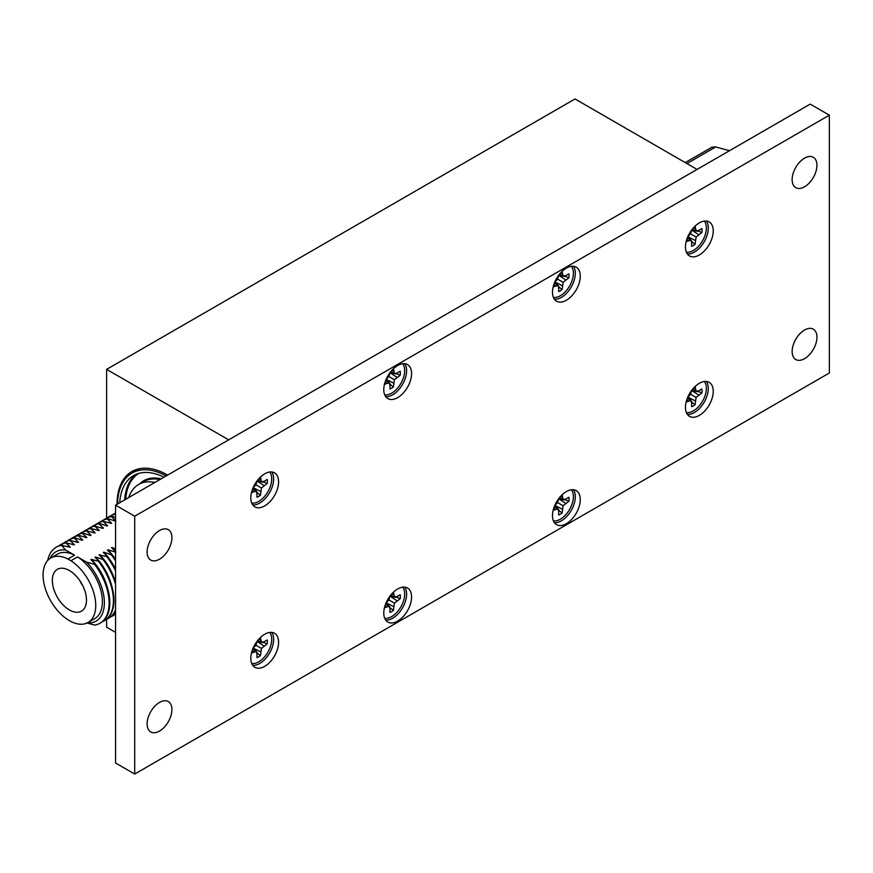 <?xml version="1.0" encoding="UTF-8"?>
<svg xmlns="http://www.w3.org/2000/svg" width="873" height="873" viewBox="0 0 873 873"><rect width="100%" height="100%" fill="white"/><g stroke="black" fill="none" stroke-linecap="round" stroke-linejoin="round"><path stroke-width="1.31" d="M167.649 475.087A71.575 41.326 -120 0 0 131.867 471.54A71.575 41.326 -120 0 0 117.037 504.299M135.784 469.729A71.575 41.326 -120 0 0 132.958 472.533M106.626 369.377L575.012 98.955L697.069 169.427L228.682 439.85L106.626 369.377L106.626 518.125M108.732 618.182A43.857 25.317 -120 0 0 108.994 618.029L108.47 618.335A43.857 25.317 -120 0 1 106.593 619.252L106.626 627.196L115.552 632.358M147.111 552.031A17.547 10.127 120 0 0 150.745 560.062A17.547 10.127 120 0 0 164.266 555.359A17.547 10.127 120 0 0 171.916 537.703A17.547 10.127 120 0 0 168.282 529.671A17.547 10.127 120 0 0 154.772 534.374A17.547 10.127 120 0 0 147.111 552.031M147.111 723.913A17.547 10.127 120 0 0 150.745 731.945A17.547 10.127 120 0 0 164.266 727.242A17.547 10.127 120 0 0 171.916 709.585A17.547 10.127 120 0 0 168.282 701.554A17.547 10.127 120 0 0 154.772 706.257A17.547 10.127 120 0 0 147.111 723.913M792.138 351.503A17.547 10.127 120 0 0 795.772 359.534A17.547 10.127 120 0 0 809.293 354.842A17.547 10.127 120 0 0 816.942 337.185A17.547 10.127 120 0 0 813.309 329.154A17.547 10.127 120 0 0 799.799 333.857A17.547 10.127 120 0 0 792.138 351.503M792.138 179.631A17.547 10.127 120 0 0 795.772 187.662A17.547 10.127 120 0 0 809.293 182.959A17.547 10.127 120 0 0 816.942 165.303A17.547 10.127 120 0 0 813.309 157.271A17.547 10.127 120 0 0 799.799 161.974A17.547 10.127 120 0 0 792.138 179.631M250.813 497.883A19.643 11.349 120 0 0 254.883 506.886A19.643 11.349 120 0 0 270.019 501.615A19.643 11.349 120 0 0 278.596 481.841A19.643 11.349 120 0 0 274.526 472.85A19.643 11.349 120 0 0 259.39 478.12A19.643 11.349 120 0 0 250.813 497.883M252.712 504.9A19.643 11.349 120 0 0 266.647 496.933A19.643 11.349 120 0 0 273.631 478.982A19.643 11.349 120 0 0 271.732 471.966M383.782 389.609A19.643 11.349 120 0 0 387.852 398.601A19.643 11.349 120 0 0 402.999 393.33A19.643 11.349 120 0 0 411.576 373.568A19.643 11.349 120 0 0 407.505 364.565A19.643 11.349 120 0 0 392.359 369.836A19.643 11.349 120 0 0 383.782 389.609M385.691 396.615A19.643 11.349 120 0 0 399.627 388.649A19.643 11.349 120 0 0 406.611 370.698A19.643 11.349 120 0 0 404.701 363.692M685.458 246.95A19.643 11.349 120 0 0 689.528 255.942A19.643 11.349 120 0 0 704.664 250.671A19.643 11.349 120 0 0 713.241 230.909A19.643 11.349 120 0 0 709.171 221.906A19.643 11.349 120 0 0 694.035 227.176A19.643 11.349 120 0 0 685.458 246.95M687.367 253.956A19.643 11.349 120 0 0 701.303 245.99A19.643 11.349 120 0 0 708.287 228.039A19.643 11.349 120 0 0 706.377 221.033M685.458 407.364A19.643 11.349 120 0 0 689.528 416.366A19.643 11.349 120 0 0 704.664 411.096A19.643 11.349 120 0 0 713.241 391.322A19.643 11.349 120 0 0 709.171 382.33A19.643 11.349 120 0 0 694.035 387.59A19.643 11.349 120 0 0 685.458 407.364M687.367 414.38A19.643 11.349 120 0 0 701.303 406.414A19.643 11.349 120 0 0 708.287 388.463A19.643 11.349 120 0 0 706.377 381.446M383.782 613.053A19.643 11.349 120 0 0 387.852 622.045A19.643 11.349 120 0 0 402.999 616.785A19.643 11.349 120 0 0 411.576 597.012A19.643 11.349 120 0 0 407.505 588.009A19.643 11.349 120 0 0 392.359 593.28A19.643 11.349 120 0 0 383.782 613.053M385.691 620.059A19.643 11.349 120 0 0 399.627 612.093A19.643 11.349 120 0 0 406.611 594.142A19.643 11.349 120 0 0 404.701 587.136M250.813 658.307A19.643 11.349 120 0 0 254.883 667.299A19.643 11.349 120 0 0 270.019 662.04A19.643 11.349 120 0 0 278.596 642.266A19.643 11.349 120 0 0 274.526 633.274A19.643 11.349 120 0 0 259.39 638.534A19.643 11.349 120 0 0 250.813 658.307M252.712 665.324A19.643 11.349 120 0 0 266.647 657.358A19.643 11.349 120 0 0 273.631 639.407A19.643 11.349 120 0 0 271.732 632.39M552.489 292.204A19.643 11.349 120 0 0 556.548 301.196A19.643 11.349 120 0 0 571.695 295.936A19.643 11.349 120 0 0 580.272 276.163A19.643 11.349 120 0 0 576.202 267.171A19.643 11.349 120 0 0 561.055 272.431A19.643 11.349 120 0 0 552.489 292.204M554.388 299.221A19.643 11.349 120 0 0 568.323 291.255A19.643 11.349 120 0 0 575.307 273.304A19.643 11.349 120 0 0 573.397 266.287M552.489 515.648A19.643 11.349 120 0 0 556.548 524.651A19.643 11.349 120 0 0 571.695 519.38A19.643 11.349 120 0 0 580.272 499.607A19.643 11.349 120 0 0 576.202 490.615A19.643 11.349 120 0 0 561.055 495.875A19.643 11.349 120 0 0 552.489 515.648M554.388 522.665A19.643 11.349 120 0 0 568.323 514.699A19.643 11.349 120 0 0 575.307 496.748A19.643 11.349 120 0 0 573.397 489.731M115.552 505.161L115.552 762.98L134.704 774.045L829.35 372.989L829.35 115.171L810.199 104.116L115.552 505.161L134.704 516.216L134.704 774.045M829.35 115.171L134.704 516.216M154.936 482.431A56.974 32.901 -120 0 0 138.665 484.471A56.974 32.901 -120 0 0 128.768 497.534M166.154 475.949A70.167 40.518 -120 0 0 132.074 473.046A70.167 40.518 -120 0 0 117.549 504.016M52.336 580.392A24.138 13.935 -120 0 0 63.063 604.88A24.138 13.935 -120 0 0 81.767 610.969A24.138 13.935 -120 0 0 86.482 600.1A24.138 13.935 -120 0 0 76.137 576.016A24.138 13.935 -120 0 0 57.64 569.174A24.138 13.935 -120 0 0 52.336 580.392M115.552 521.083L107.837 518.715L107.324 519.009L111.679 523.32L103.189 521.399L107.543 525.71L107.03 526.004L99.566 523.484L99.053 523.789L103.418 528.089L102.894 528.394L94.917 526.168L99.282 530.478L90.781 528.558L95.146 532.868L86.645 530.948L91.01 535.258L90.497 535.553L83.033 533.032L82.509 533.338L86.874 537.637L78.897 535.422L78.384 535.727L82.739 540.027L82.226 540.332L74.762 537.812L74.249 538.106L78.603 542.417L70.113 540.496L74.467 544.807L65.977 542.886L70.331 547.196L61.677 545.363L65.53 549.968L74.543 555.163L67.898 559.004A37.255 21.509 -120 0 0 50.787 557.989A37.255 21.509 -120 0 0 44.796 586.863A37.255 21.509 -120 0 0 67.898 619.743L70.92 621.489A37.255 21.509 -120 0 0 88.031 622.504L94.688 618.662A37.255 21.509 -120 0 0 102.403 601.617A37.255 21.509 -120 0 0 77.566 556.919L86.58 562.114L94.546 564.34L95.233 563.947L90.868 559.648L91.381 559.342L99.358 561.568L95.004 557.258L95.517 556.952L102.981 559.473L103.494 559.178L99.14 554.868L107.63 556.788L103.276 552.478L103.789 552.183L111.253 554.704L111.766 554.399L107.412 550.099L107.925 549.794L115.552 552.216M88.031 622.504A37.255 21.509 -120 0 0 95.746 605.458A37.255 21.509 -120 0 0 70.92 560.75L77.566 556.919M100.373 622.995A43.857 25.317 -120 0 0 100.722 622.809A43.857 25.317 -120 0 0 109.802 602.73A43.857 25.317 -120 0 0 95.233 563.947M86.58 622.853L94.546 625.079A43.857 25.317 -120 0 0 100.035 623.202A43.857 25.317 -120 0 0 109.125 603.123A43.857 25.317 -120 0 0 94.546 564.34M104.596 620.572A43.857 25.317 -120 0 0 104.858 620.419A43.857 25.317 -120 0 0 113.937 600.34A43.857 25.317 -120 0 0 99.358 561.568M102.457 621.631A43.857 25.317 -120 0 0 104.334 620.714A43.857 25.317 -120 0 0 113.425 600.646A43.857 25.317 -120 0 0 98.845 561.863M108.994 618.029A43.857 25.317 -120 0 0 115.552 610.642M108.47 618.335A43.857 25.317 -120 0 0 115.552 609.758M112.868 615.792A43.857 25.317 -120 0 0 113.13 615.651A43.857 25.317 -120 0 0 115.552 613.894M110.729 616.862A43.857 25.317 -120 0 0 112.606 615.945A43.857 25.317 -120 0 0 115.552 613.708M114.854 614.472A43.857 25.317 -120 0 0 115.552 614.177M115.552 512.997A43.857 25.317 -120 0 0 114.756 513.422A43.857 25.317 -120 0 0 114.494 513.575M115.552 513.051A43.857 25.317 -120 0 0 114.232 513.728A43.857 25.317 -120 0 0 112.497 514.895M115.552 514.033A43.857 25.317 -120 0 0 110.62 515.812A43.857 25.317 -120 0 0 110.358 515.965M115.552 514.241A43.857 25.317 -120 0 0 110.096 516.107A43.857 25.317 -120 0 0 108.361 517.285M115.552 517.471L111.973 516.325A43.857 25.317 -120 0 0 106.484 518.202A43.857 25.317 -120 0 0 106.222 518.355M111.973 516.325L111.46 516.62A43.857 25.317 -120 0 0 105.96 518.497A43.857 25.317 -120 0 0 104.236 519.675M115.552 520.908A40.06 23.124 -120 0 0 114.167 520.81M111.46 516.62L115.814 520.93M107.837 518.715A43.857 25.317 -120 0 0 102.348 520.592A43.857 25.317 -120 0 0 102.086 520.745M107.324 519.009A43.857 25.317 -120 0 0 101.835 520.886A43.857 25.317 -120 0 0 100.1 522.065M111.679 523.32A40.06 23.124 -120 0 0 110.031 523.2M103.701 521.105A43.857 25.317 -120 0 0 98.213 522.971A43.857 25.317 -120 0 0 97.951 523.123M103.189 521.399A43.857 25.317 -120 0 0 97.7 523.276A43.857 25.317 -120 0 0 95.965 524.444M107.543 525.71A40.06 23.124 -120 0 0 105.895 525.59M99.566 523.484A43.857 25.317 -120 0 0 94.077 525.36A43.857 25.317 -120 0 0 93.826 525.513M99.053 523.789A43.857 25.317 -120 0 0 93.564 525.655A43.857 25.317 -120 0 0 91.829 526.834M103.418 528.089A40.06 23.124 -120 0 0 101.759 527.979M95.441 525.873A43.857 25.317 -120 0 0 89.941 527.75A43.857 25.317 -120 0 0 89.69 527.903M94.917 526.168A43.857 25.317 -120 0 0 89.428 528.045A43.857 25.317 -120 0 0 87.693 529.224M99.282 530.478A40.06 23.124 -120 0 0 97.623 530.358M91.305 528.263A43.857 25.317 -120 0 0 85.805 530.14A43.857 25.317 -120 0 0 85.554 530.293M90.781 528.558A43.857 25.317 -120 0 0 85.292 530.435A43.857 25.317 -120 0 0 83.557 531.613M95.146 532.868A40.06 23.124 -120 0 0 93.487 532.748M87.169 530.653A43.857 25.317 -120 0 0 81.669 532.519A43.857 25.317 -120 0 0 81.418 532.672M86.645 530.948A43.857 25.317 -120 0 0 81.156 532.825A43.857 25.317 -120 0 0 79.421 533.992M91.01 535.258A40.06 23.124 -120 0 0 89.352 535.138M115.902 552.02L111.548 547.709L115.552 548.648M83.033 533.032A43.857 25.317 -120 0 0 77.544 534.909A43.857 25.317 -120 0 0 77.282 535.062M82.509 533.338A43.857 25.317 -120 0 0 77.02 535.204A43.857 25.317 -120 0 0 75.285 536.382M86.874 537.637A40.06 23.124 -120 0 0 85.216 537.528M115.552 559.8A43.857 25.317 -120 0 0 111.766 554.399M78.897 535.422A43.857 25.317 -120 0 0 73.408 537.299A43.857 25.317 -120 0 0 73.146 537.452M78.384 535.727A43.857 25.317 -120 0 0 72.885 537.593A43.857 25.317 -120 0 0 71.15 538.772M82.739 540.027A40.06 23.124 -120 0 0 81.091 539.907M115.552 569.556A43.857 25.317 -120 0 0 107.63 556.788M74.762 537.812A43.857 25.317 -120 0 0 69.273 539.689A43.857 25.317 -120 0 0 69.011 539.841M74.249 538.106A43.857 25.317 -120 0 0 68.749 539.983A43.857 25.317 -120 0 0 67.014 541.162M78.603 542.417A40.06 23.124 -120 0 0 76.955 542.297M99.653 554.573A40.06 23.124 -120 0 1 115.552 582.324A43.857 25.317 -120 0 0 103.494 559.178M70.626 540.201A43.857 25.317 -120 0 0 65.137 542.068A43.857 25.317 -120 0 0 64.875 542.22M70.113 540.496A43.857 25.317 -120 0 0 64.613 542.373A43.857 25.317 -120 0 0 62.889 543.541M74.467 544.807A40.06 23.124 -120 0 0 72.819 544.687M66.49 542.58A43.857 25.317 -120 0 0 61.001 544.457A43.857 25.317 -120 0 0 60.739 544.61M65.977 542.886A43.857 25.317 -120 0 0 60.488 544.763A43.857 25.317 -120 0 0 58.753 545.931M70.331 547.196A40.06 23.124 -120 0 0 68.683 547.076M62.354 544.97A43.857 25.317 -120 0 0 56.865 546.847A43.857 25.317 -120 0 0 56.527 547.044M61.677 545.363A43.857 25.317 -120 0 0 56.178 547.24A43.857 25.317 -120 0 0 47.742 560.444M65.53 549.968A40.06 23.124 -120 0 0 50.045 558.447M74.543 555.163A37.255 21.509 -120 0 0 57.432 554.148L50.787 557.989M115.552 551.365A40.06 23.124 -120 0 0 112.06 547.404M115.552 559.462A40.06 23.124 -120 0 0 107.925 549.794M115.552 560.924A43.857 25.317 -120 0 0 111.253 554.704M115.552 569.152A40.06 23.124 -120 0 0 103.789 552.183M115.552 570.931A43.857 25.317 -120 0 0 107.117 557.083M115.552 584.43A43.857 25.317 -120 0 0 102.981 559.473M111.515 585.063A40.06 23.124 -120 0 0 95.517 556.952M107.379 587.453A40.06 23.124 -120 0 0 91.381 559.342M87.267 622.918A40.06 23.124 -120 0 0 104.378 602.337A40.06 23.124 -120 0 0 86.58 562.114M70.92 560.75L67.898 559.004M80.152 581.134A8.523 4.922 -120 0 0 82.673 585.499M163.971 477.215A67.221 38.816 -120 0 0 133.547 475.599A67.221 38.816 -120 0 0 119.732 502.75M729.479 150.713L715.685 146.948A63.849 36.862 -120 0 0 711.746 147.297L685.25 162.607M715.685 146.948L686.909 163.567M704.325 221.076A18.388 10.618 -60 0 1 706.366 227.962A18.388 10.618 -60 0 1 699.622 245.018A18.388 10.618 -60 0 1 686.385 252.155M686.123 241.646L690.641 240.184L691.634 242.367L691.634 246.273A12.255 7.071 120 0 0 695.094 244.276L696.087 237.041L701.859 232.567A12.255 7.071 120 0 0 701.859 228.562L698.476 230.516L696.087 230.756L695.094 226.107M691.634 230.046L690.641 233.899L687.804 236.67M695.094 240.37L688.884 237.249L692.453 242.268L695.094 244.276M692.453 242.268A11.338 6.548 -60 0 1 691.634 242.88M687.357 237.751L690.641 240.184M686.767 239.388L688.251 240.424M698.913 230.265A11.338 6.548 -60 0 1 698.804 231.28L692.66 230.701L698.476 234.521M698.804 231.28L701.859 232.567M690.641 233.899L696.087 237.041M693.457 227.798L695.094 228.562M692.333 229.13L696.087 230.756M571.357 489.775A18.388 10.618 -60 0 1 573.386 496.672A18.388 10.618 -60 0 1 566.642 513.717A18.388 10.618 -60 0 1 553.406 520.865M553.155 510.356L557.661 508.894L558.655 511.076L558.655 514.983A12.255 7.071 120 0 0 562.125 512.975L563.107 505.74L568.88 501.277A12.255 7.071 120 0 0 568.88 497.272L565.497 499.225L563.107 499.454L562.125 494.816M558.655 498.756L557.661 502.597L554.824 505.38M562.125 509.079L555.905 505.947L559.473 510.978L562.125 512.975M559.473 510.978A11.338 6.548 -60 0 1 558.655 511.589M554.388 506.449L557.661 508.894M553.798 508.086L555.272 509.123M565.944 498.963A11.338 6.548 -60 0 1 565.824 499.978L559.691 499.4L565.497 503.219M565.824 499.978L568.88 501.277M557.661 502.597L563.107 505.74M560.488 496.508L562.125 497.272M559.364 497.839L563.107 499.454M571.357 266.33A18.388 10.618 -60 0 1 573.386 273.227A18.388 10.618 -60 0 1 566.642 290.273A18.388 10.618 -60 0 1 553.406 297.42M553.155 286.911L557.661 285.449L558.655 287.632L558.655 291.538A12.255 7.071 120 0 0 562.125 289.53L563.107 282.295L568.88 277.821A12.255 7.071 120 0 0 568.88 273.827L565.497 275.77L563.107 276.01L562.125 271.372M558.655 275.311L557.661 279.153L554.824 281.935M562.125 285.635L555.905 282.503L559.473 287.533L562.125 289.53M559.473 287.533A11.338 6.548 -60 0 1 558.655 288.145M554.388 283.005L557.661 285.449M553.798 284.642L555.272 285.678M565.944 275.519A11.338 6.548 -60 0 1 565.824 276.534L559.691 275.955L565.497 279.775M565.824 276.534L568.88 277.821M557.661 279.153L563.107 282.295M560.488 273.063L562.125 273.827M559.364 274.395L563.107 276.01M269.681 632.434A18.388 10.618 -60 0 1 271.71 639.331A18.388 10.618 -60 0 1 264.966 656.376A18.388 10.618 -60 0 1 251.73 663.524M251.479 653.015L255.985 651.553L256.978 653.735L256.978 657.642A12.255 7.071 120 0 0 260.449 655.634L261.442 648.399L267.203 643.936A12.255 7.071 120 0 0 267.203 639.931L263.821 641.873L261.442 642.113L260.449 637.476M256.978 641.415L255.985 645.256L253.159 648.039M260.449 651.738L254.229 648.606L257.797 653.637L260.449 655.634M257.797 653.637A11.338 6.548 -60 0 1 256.978 654.248M252.712 649.108L255.985 651.553M252.122 650.745L253.607 651.782M264.268 641.622A11.338 6.548 -60 0 1 264.148 642.637L258.015 642.059L263.821 645.878M264.148 642.637L267.203 643.936M255.985 645.256L261.442 648.399M258.812 639.167L260.449 639.931M257.688 640.498L261.442 642.113M402.649 587.18A18.388 10.618 -60 0 1 404.69 594.066A18.388 10.618 -60 0 1 397.946 611.122A18.388 10.618 -60 0 1 384.709 618.259M384.447 607.75L388.965 606.288L389.958 608.47L389.958 612.377A12.255 7.071 120 0 0 393.417 610.38L394.41 603.145L400.183 598.671A12.255 7.071 120 0 0 400.183 594.666L396.8 596.619L394.41 596.859L393.417 592.21M389.958 596.15L388.965 600.002L386.128 602.774M393.417 606.473L387.208 603.352L390.777 608.372L393.417 610.38M390.777 608.372A11.338 6.548 -60 0 1 389.958 608.983M385.691 603.854L388.965 606.288M385.091 605.491L386.575 606.528M397.237 596.368A11.338 6.548 -60 0 1 397.128 597.383L390.984 596.805L396.8 600.624M397.128 597.383L400.183 598.671M388.965 600.002L394.41 603.145M391.781 593.902L393.417 594.666M390.657 595.233L394.41 596.859M704.325 381.501A18.388 10.618 -60 0 1 706.366 388.387A18.388 10.618 -60 0 1 699.622 405.432A18.388 10.618 -60 0 1 686.385 412.58M686.123 402.071L690.641 400.609L691.634 402.791L691.634 406.698A12.255 7.071 120 0 0 695.094 404.69L696.087 397.466L701.859 392.992A12.255 7.071 120 0 0 701.859 388.987L698.476 390.94L696.087 391.169L695.094 386.532M691.634 390.471L690.641 394.312L687.804 397.095M695.094 400.794L688.884 397.662L692.453 402.693L695.094 404.69M692.453 402.693A11.338 6.548 -60 0 1 691.634 403.304M687.357 398.164L690.641 400.609M686.767 399.801L688.251 400.838M698.913 390.678A11.338 6.548 -60 0 1 698.804 391.693L692.66 391.126L698.476 394.934M698.804 391.693L701.859 392.992M690.641 394.312L696.087 397.466M693.457 388.223L695.094 388.987M692.333 389.554L696.087 391.169M269.681 472.02A18.388 10.618 -60 0 1 271.71 478.906A18.388 10.618 -60 0 1 264.966 495.962A18.388 10.618 -60 0 1 251.73 503.099M251.479 492.59L255.985 491.128L256.978 493.31L256.978 497.217A12.255 7.071 120 0 0 260.449 495.209L261.442 487.985L267.203 483.511A12.255 7.071 120 0 0 267.203 479.506L263.821 481.459L261.442 481.689L260.449 477.051M256.978 480.99L255.985 484.842L253.159 487.614M260.449 491.313L254.229 488.193L257.797 493.212L260.449 495.209M257.797 493.212A11.338 6.548 -60 0 1 256.978 493.823M252.712 488.684L255.985 491.128M252.122 490.32L253.607 491.357M264.268 481.198A11.338 6.548 -60 0 1 264.148 482.212L258.015 481.645L263.821 485.464M264.148 482.212L267.203 483.511M255.985 484.842L261.442 487.985M258.812 478.742L260.449 479.506M257.688 480.074L261.442 481.689M402.649 363.735A18.388 10.618 -60 0 1 404.69 370.621A18.388 10.618 -60 0 1 397.946 387.677A18.388 10.618 -60 0 1 384.709 394.814M384.447 384.306L388.965 382.843L389.958 385.026L389.958 388.932A12.255 7.071 120 0 0 393.417 386.925L394.41 379.7L400.183 375.226A12.255 7.071 120 0 0 400.183 371.221L396.8 373.175L394.41 373.404L393.417 368.766M389.958 372.706L388.965 376.558L386.128 379.329M393.417 383.029L387.208 379.908L390.777 384.928L393.417 386.925M390.777 384.928A11.338 6.548 -60 0 1 389.958 385.539M385.691 380.41L388.965 382.843M385.091 382.047L386.575 383.083M397.237 372.913A11.338 6.548 -60 0 1 397.128 373.939L390.984 373.36L396.8 377.18M397.128 373.939L400.183 375.226M388.965 376.558L394.41 379.7M391.781 370.458L393.417 371.221M390.657 371.789L394.41 373.404M159.901 479.561A56.974 32.901 -120 0 0 143.63 481.601L138.665 484.471M136.112 474.323A67.221 38.816 -120 0 0 124.686 499.891M138.774 473.395A66.523 38.401 -120 0 0 125.723 499.291M161.145 478.841A57.683 33.305 -120 0 0 139.636 483.904M139.615 468.681L132.074 473.046M100.722 622.809L100.035 623.202M56.865 546.847L56.178 547.24"/></g></svg>
